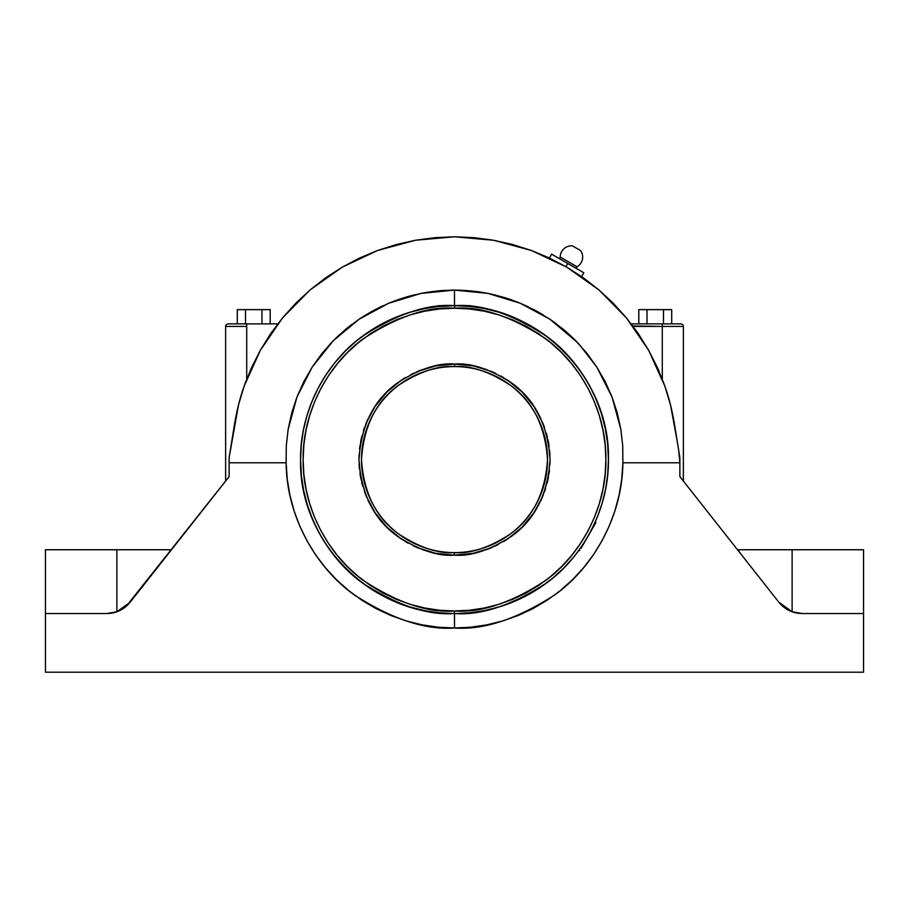 <?xml version="1.0" encoding="UTF-8"?>
<svg xmlns="http://www.w3.org/2000/svg" width="909" height="909" viewBox="0 0 909 909"><rect width="100%" height="100%" fill="white"/><g stroke="black" fill="none" stroke-linecap="round" stroke-linejoin="round"><path stroke-width="1.36" d="M457.772 290.13L466.885 290.55M474.759 291.3L475.612 291.403M477.873 291.698L485.099 292.857M577.306 342.352L549.934 319.241L520.289 303.254L488.053 293.425L501.461 296.664M512.812 300.345L518.925 302.697M301.322 474.714L300.572 459.602C299.959 407.312 329.126 360.009 362.237 336.398C397.097 313.821 427.912 303.583 454.682 305.674A153.928 153.928 0 0 1 608.428 459.602A153.928 153.928 0 0 1 454.318 613.53A153.928 153.928 0 0 1 300.572 459.602A153.928 153.928 0 0 1 454.682 305.674L454.5 308.231C428.173 306.208 397.892 316.309 363.645 338.523C331.137 361.771 302.527 408.243 303.129 459.602C302.527 510.96 331.126 557.399 363.589 580.635C397.778 602.849 428.025 612.961 454.318 610.973L439.49 610.234L424.798 608.03L410.402 604.405L396.426 599.395L383.007 593.032L370.281 585.385L358.362 576.522L347.363 566.546L337.398 555.535L328.569 543.593L320.945 530.856L314.605 517.426L309.617 503.438L306.015 489.031L303.845 474.339L303.129 459.511L303.867 444.683L306.049 429.991L309.662 415.595L314.673 401.608L321.025 388.188L328.672 375.451L337.523 363.532L347.499 352.533L358.498 342.568L370.429 333.717L383.166 326.092L396.597 319.741L410.573 314.741L424.98 311.139L439.672 308.958L454.5 308.231L469.51 308.98L484.202 311.173L498.598 314.798L512.574 319.809L525.993 326.172L538.719 333.819L550.638 342.682L561.637 352.658L571.602 363.668L580.431 375.61L588.055 388.348L594.395 401.778L599.383 415.765L602.985 430.173L605.155 444.865L605.871 459.693L605.133 474.521L602.951 489.212L599.338 503.62L594.327 517.596L587.975 531.015L580.328 543.752L571.477 555.672L561.501 566.671L550.502 576.647L538.571 585.487L525.834 593.111L512.403 599.463L498.427 604.462L484.02 608.076L469.328 610.246L454.318 610.973L454.318 613.53L454.5 610.973C480.827 612.996 511.108 602.894 545.355 580.681C577.863 557.444 606.473 510.96 605.871 459.602C606.473 408.243 577.874 361.805 545.411 338.568C511.222 316.355 480.975 306.242 454.682 308.231L454.682 305.674C481.429 303.663 512.176 313.946 546.945 336.535C579.953 360.157 609.03 407.38 608.428 459.602C609.041 511.892 579.874 559.194 546.764 582.805C511.903 605.383 481.088 615.62 454.318 613.53C427.571 615.541 396.824 605.258 362.055 582.68C329.047 559.046 299.97 511.824 300.572 459.602C298.459 541.855 372.247 615.643 454.5 613.53L454.5 627.994C483.452 630.176 516.789 619.211 554.513 595.077C590.361 569.818 622.415 519.391 622.87 462.795L622.722 446.001L620.847 429.309L612.018 396.949L596.77 367.031L586.953 353.374L575.783 340.784L563.41 329.365L549.934 319.241L535.515 310.514L520.323 303.265M567.33 332.739L574.795 339.773M575.829 340.818L577.033 342.068M678.728 450.534L679.864 462.795L622.87 462.795L622.722 446.001L620.847 429.309L617.256 412.902L612.018 396.949L605.155 381.598L596.77 367.031L579.26 344.431M520.289 303.254L504.415 297.538L488.053 293.425L454.5 290.096L454.5 304.924M580.59 250.566L572.488 245.896L580.59 250.566A11.226 11.226 0 0 1 577.045 266.791A1.193 1.193 0 0 0 577.045 268.848A1.193 1.193 0 0 1 577.045 266.791L560.205 257.065A1.193 1.193 0 0 1 558.421 258.099A1.193 1.193 0 0 0 560.205 257.065A11.226 11.226 0 0 1 572.488 245.896A11.226 11.226 0 0 0 560.205 257.065L577.045 266.791A11.226 11.226 0 0 0 580.59 250.566L579.567 249.986M454.375 552.615A93.013 93.013 0 0 1 361.487 459.602C363.714 493.03 376.099 517.823 398.631 533.969C419.64 547.616 438.218 553.831 454.375 552.615L454.375 555.172C437.763 556.422 418.663 550.025 397.063 535.98C373.906 519.369 361.203 493.882 358.93 459.534C361.248 425.196 373.985 399.721 397.176 383.143C418.776 369.134 437.888 362.759 454.5 364.032L454.625 366.588A93.013 93.013 0 0 1 547.513 459.602A93.013 93.013 0 0 1 454.375 552.615C470.555 553.888 489.178 547.695 510.244 534.06C532.856 517.903 545.286 493.087 547.513 459.602C545.286 426.173 532.901 401.392 510.369 385.234C489.36 371.588 470.782 365.373 454.625 366.588L454.625 364.032C471.237 362.782 490.337 369.179 511.937 383.223C535.094 399.835 547.797 425.321 550.07 459.67C547.752 494.007 535.015 519.482 511.824 536.06C490.224 550.07 471.112 556.444 454.5 555.172L454.318 552.615M607.678 444.501L608.428 459.602C610.541 377.349 536.753 303.561 454.5 305.674L438.331 306.526L443.069 306.106L438.331 306.526L438.331 305.674L454.5 305.674C475.35 305.674 475.35 305.674 454.5 305.674L438.331 305.674M469.442 306.401L454.5 305.674L454.5 290.096L420.947 293.425L388.711 303.254L359.066 319.241L333.217 340.784L312.23 367.031L296.982 396.949L288.153 429.309L286.278 446.001L286.13 462.795C286.585 519.391 318.639 569.818 354.487 595.077C392.211 619.211 425.548 630.176 454.5 627.994L454.5 613.87M584.567 541.912L578.976 550.138L579.715 550.57L579.169 549.888L574.363 556.172M584.714 541.923L595.884 522.561L595.145 522.141L593.157 526.447L595.145 522.141M454.625 366.588C438.445 365.327 419.822 371.508 398.756 385.143C376.144 401.301 363.714 426.116 361.487 459.602A93.013 93.013 0 0 1 454.625 366.588L454.682 366.588M590.895 531.208L581.078 548.207M454.625 364.032L435.865 365.873L417.947 371.304L401.426 380.132L386.95 392.006L375.065 406.471L366.225 422.992L360.782 440.899L358.93 459.534L360.759 478.179L366.179 496.098L374.997 512.619L386.859 527.106L401.323 539.003L417.822 547.854L435.741 553.308L454.375 555.172L473.134 553.331L491.053 547.9L507.574 539.071L522.05 527.197L533.935 512.733L542.775 496.223L548.218 478.304L550.07 459.67L548.241 441.035L542.821 423.105L534.003 406.584L522.141 392.097L507.677 380.201L491.178 371.349L473.259 365.895L454.625 364.032M466.169 306.117L470.669 306.526L470.669 305.674L454.5 305.674M594.52 524.925L592.293 528.788M584.601 541.866L595.884 522.561M587.805 536.56L592.054 528.686M579.703 549.138L580.567 547.911L579.703 549.138M592.066 528.652L593.157 526.447M454.5 555.172L463.863 554.706M468.521 554.138L473.134 553.331M477.702 552.308L480.952 551.433M486.656 549.593L489.849 548.388M495.303 546.025L498.371 544.502M503.575 541.605L506.483 539.798M511.358 536.412L515.13 533.481M518.607 530.481L521.13 528.118M525.232 523.868L528.334 520.266M531.186 516.63L533.208 513.801M536.401 508.858L538.151 505.813M540.821 500.609L542.287 497.382M544.411 491.974L545.559 488.61M547.161 482.974L547.968 479.532M549.002 473.794L549.468 470.283M549.945 464.476L550.059 460.908M549.956 455.034L549.615 450.341M549.081 445.899L548.479 442.285M547.263 436.615L546.332 433.127M544.559 427.639L543.298 424.287M541.003 418.981L538.844 414.663M536.628 410.732L534.708 407.641M531.447 402.937L529.22 400.028M525.527 395.665L522.175 392.131M518.925 389.018L516.13 386.564M511.699 383.041L508.676 380.882M503.927 377.814L500.711 375.951M495.689 373.372L491.224 371.372M487.054 369.747L482.406 368.202M478.111 366.997L474.487 366.145M468.93 365.134L465.226 364.645M454.5 364.032L445.137 364.498M440.479 365.066L435.865 365.873M431.286 366.895L428.048 367.77M422.344 369.611L419.151 370.815M413.697 373.19L410.629 374.701M405.437 377.599L402.517 379.405M397.642 382.791L393.87 385.734M390.393 388.722L387.87 391.086M383.768 395.335L380.666 398.937M377.814 402.573L375.792 405.403M372.599 410.345L370.849 413.39M368.179 418.606L366.713 421.821M364.577 427.241L363.441 430.593M361.85 436.195L361.032 439.672M359.998 445.41L359.532 448.921M359.055 454.727L358.941 458.295M359.044 464.056L359.385 468.874M359.941 473.407L360.521 476.918M361.737 482.599L362.668 486.076M364.441 491.564L365.702 494.916M367.997 500.223L370.156 504.54M372.395 508.506L374.292 511.562M377.553 516.267L379.78 519.175M383.473 523.539L386.825 527.072M390.063 530.174L392.87 532.64M397.301 536.162L400.324 538.321M405.073 541.4L408.289 543.252M413.322 545.843L417.776 547.832M421.946 549.456L426.594 551.002M430.889 552.206L434.513 553.058M440.07 554.07L443.774 554.558M470.669 306.526L483.19 308.378M484.52 308.628L497.814 311.901M499.177 312.31L512.142 316.877M513.403 317.389L525.902 323.24M527.05 323.854L538.844 330.842M540.014 331.615L552.149 340.614L562.398 349.829M563.341 350.76L572.568 360.85M573.488 361.952L581.703 372.94M582.487 374.088L589.566 385.768M590.248 387.041L596.168 399.415M596.713 400.699L601.372 413.55M601.792 414.924L605.178 428.162M605.462 429.571L607.542 443.137M608.428 459.602L607.689 474.691L605.746 488.213M605.462 489.633L602.212 502.904M601.792 504.279L597.258 517.176M596.713 518.494L594.77 522.993M593.872 524.947L593.395 525.936M581.567 546.479L580.703 547.718M573.488 557.251L563.341 568.443L553.229 577.704M552.172 578.567L540.014 587.589L528.288 594.691M527.061 595.35L514.676 601.281M513.415 601.803L500.541 606.485M499.189 606.894L484.531 610.575L470.976 612.643M469.601 612.791L455.92 613.518M454.5 613.53L439.411 612.791L425.81 610.837M424.48 610.575L411.186 607.303M409.823 606.905L396.858 602.326M395.597 601.815L383.212 596.02M381.939 595.35L370.043 588.282M368.986 587.589L356.851 578.59L346.693 569.466M345.659 568.443L336.421 558.353M335.512 557.251L327.297 546.264M326.513 545.116L319.434 533.435M318.752 532.163L312.832 519.789M312.287 518.505L307.628 505.654M307.208 504.279L303.822 491.042M303.538 489.633L301.458 476.066M300.572 459.602L301.311 444.512L303.254 430.991M303.538 429.571L306.788 416.299M307.208 414.924L311.742 402.028M312.287 400.71L318.093 388.291M318.752 387.041L325.729 375.269M326.513 374.088L334.637 363.032M335.512 361.964L345.659 350.76L355.771 341.511M356.851 340.625L368.986 331.615L380.712 324.513M381.939 323.854L394.324 317.923M395.585 317.4L408.459 312.719M409.811 312.31L424.469 308.64L438.024 306.56M439.626 306.401L440.74 306.299M441.206 306.253L442.638 306.14M578.09 249.123L572.488 245.896M572.568 245.941L574.283 246.93M638.8 309.628L671.706 309.628L647.026 309.628L647.026 323.877L647.026 309.628L638.8 309.628L638.8 323.877L638.8 309.628M237.294 309.628L270.2 309.628L261.974 309.628L261.974 323.877L261.974 309.628L237.294 309.628L237.294 323.877L237.294 309.628M112.841 612.916L106.808 613.53L116.886 611.768L116.886 549.752L45.45 549.752L171.506 549.752L170.04 549.752L170.04 551.615L170.04 549.752L116.886 549.752L116.886 611.768L125.056 607.28M738.96 551.615L738.96 549.752L737.494 549.752L738.96 549.752L738.96 551.615M632.789 325.979L662.286 326.422L662.286 323.877L680.83 323.877A2.557 2.557 0 0 1 683.375 326.422L662.286 326.422L662.286 323.877L680.83 323.877A2.557 2.557 0 0 1 683.375 326.422L683.375 481.077L682.057 479.395M663.479 323.877L663.479 309.628L663.479 323.877M671.706 323.877L671.706 309.628L671.706 323.877M225.625 481.077L225.625 326.422A2.557 2.557 0 0 1 228.17 323.877L246.714 323.877L246.714 326.422L225.625 326.422A2.557 2.557 0 0 1 228.17 323.877L246.714 323.877L246.714 326.422L225.625 326.422L225.625 481.077L226.625 479.804L225.625 481.077M270.2 323.877L270.2 309.628L270.2 323.877M245.521 323.877L245.521 309.628L245.521 323.877M583.839 272.78L551.627 254.179L549.4 258.02L551.627 254.179L567.727 263.474L565.909 266.644L567.727 263.474L583.839 272.78L581.624 276.62L583.839 272.78M126.124 606.405L229.136 476.611L229.136 457.557L238.51 404.88L244.169 386.075L251.463 367.838L260.338 350.317L270.712 333.637L282.517 317.945L295.664 303.356L310.037 289.971L325.536 277.904L342.045 267.257L359.419 258.099L377.53 250.509L396.244 244.544L415.413 240.249L434.877 237.658L454.5 236.794L474.123 237.658L493.587 240.249L512.756 244.544L531.47 250.509L549.581 258.099L566.955 267.257L583.464 277.904L598.963 289.971L613.336 303.356L626.483 317.945L638.288 333.637L648.662 350.317L657.537 367.838L664.831 386.075L670.49 404.88L677.171 440.922M226.682 479.725L227.739 478.384M130.123 602.258L116.886 611.768L114.727 612.461M116.886 549.752L45.45 549.752L45.45 613.53L106.808 613.53L45.45 613.53L45.45 672.206L863.55 672.206L863.55 613.53L802.192 613.53C792.671 613.325 784.876 609.541 778.82 602.19L792.114 611.768L802.192 613.53L796.114 612.905M209.706 501.268L208.9 502.291M130.18 602.19C124.124 609.541 116.329 613.325 106.808 613.53L113.477 612.768L119.795 610.541L125.465 606.951L130.18 602.19L229.136 476.611L229.136 457.557L234.533 424.117C237.01 409.686 240.215 397.006 244.169 386.075L260.338 350.317L282.517 317.945L310.037 289.971L342.045 267.257L377.53 250.509L415.413 240.249L454.5 236.794L493.587 240.249L531.47 250.509L566.955 267.257L598.963 289.971L626.483 317.945L648.662 350.317L664.774 385.939M673.376 417.901L679.864 457.557L679.864 476.611L778.82 602.19L783.069 606.576M794.807 612.598L792.114 611.768L792.114 549.752L738.96 549.752L792.114 549.752L792.114 611.768L790.012 610.916M783.956 607.28L788.864 610.382M681.261 478.384L683.375 481.077L683.375 326.422L633.13 326.422M679.762 456.966L679.864 457.557L679.762 456.966M700.066 502.257L699.26 501.234M806.056 613.53L863.55 613.53L863.55 549.752L792.114 549.752M631.198 323.877L662.286 323.877L631.198 323.877L632.459 325.536M636.425 330.967L639.686 335.705M657.537 367.838L658.923 370.963M662.286 379.155L662.286 326.422L662.286 379.155M669.888 402.573L671.74 410.095M667.183 393.177L668.808 398.619M663.104 381.314L665.774 388.836M488.053 293.425L471.362 290.937L454.5 290.096L437.638 290.937L420.947 293.425L404.585 297.538L388.711 303.254L373.485 310.514L359.066 319.241L345.59 329.365L333.217 340.784L322.047 353.374L312.23 367.031L303.845 381.598L296.982 396.949L291.744 412.902L288.153 429.309L286.278 446.001L286.13 462.795L229.136 462.795L286.13 462.795L287.233 479.077L289.903 495.189L294.13 510.96L299.856 526.243L307.037 540.912L315.605 554.808L325.479 567.807L336.557 579.794L348.749 590.657L361.941 600.281L375.724 608.428M664.82 386.064L664.831 386.075C668.785 397.006 671.99 409.686 674.467 424.117L679.864 457.557M246.714 379.155L246.714 326.422L246.714 379.155M243.226 388.836L245.896 381.314L243.226 388.836M240.203 398.608L241.828 393.165M237.26 410.095L239.112 402.573M234.59 423.799L235.624 417.901M232.897 434.286L234.533 424.117M229.136 457.557L230.272 450.569M250.077 370.963L251.963 366.747L250.077 370.963M260.338 350.317L261.747 347.852M269.314 335.705L272.575 330.967M277.802 323.877L246.714 323.877L277.802 323.877L277.154 324.729M171.506 549.752L175.755 544.355M179.573 539.503L179.096 540.116M187.311 529.697L186.765 530.379M202.343 510.619L201.684 511.449M802.192 613.53L795.523 612.768L789.205 610.541L783.535 606.951L778.82 602.19L679.864 476.611L679.864 462.795L622.87 462.795L621.767 479.077L619.097 495.189L614.87 510.96L609.144 526.243L601.963 540.912L593.395 554.808L583.521 567.807L572.443 579.794L560.251 590.657L547.059 600.281L533.004 608.576L518.21 615.484L502.813 620.915L486.963 624.835L470.805 627.21L454.5 627.994L438.195 627.21L422.037 624.835L406.187 620.915L390.79 615.484L375.996 608.576M692.897 493.155L692.408 492.542M707.282 511.415L706.634 510.597M722.223 530.367L721.678 529.686M729.904 540.116L729.416 539.503M733.245 544.355L737.494 549.752M671.012 407.005L669.967 402.88M239.033 402.88L237.988 407.005M648.674 350.329L649.026 350.954M863.55 613.53L863.55 672.206L45.45 672.206L45.45 613.53M333.41 340.58L339.534 334.671M346.306 328.774L351.908 324.354M359.271 319.104L365.963 314.821M374.917 309.753L381.36 306.526M388.904 303.174L396.676 300.163M406.687 296.913L412.072 295.436M421.003 293.414L429.218 291.982M440.626 290.664L445.694 290.323M474.498 291.266L480.1 292.028M488.338 293.482L496.303 295.289M506.563 298.209L511.881 300.004M520.562 303.367L528.356 306.867M536.946 311.298L543.196 314.923M549.99 319.286L556.331 323.786M564.159 330.001L569.807 334.978M575.806 340.807L579.249 344.42M583.464 277.904L581.624 276.62M241.817 393.177L241.476 394.313M329.762 344.409L332.296 341.727M361.248 317.798L371.395 311.662M374.428 310.014L383.098 305.719M397.585 299.834L401.664 298.459M406.209 297.05L414.89 294.743M420.947 293.414L433.866 291.346M440.092 290.71L452.887 290.107"/></g></svg>
